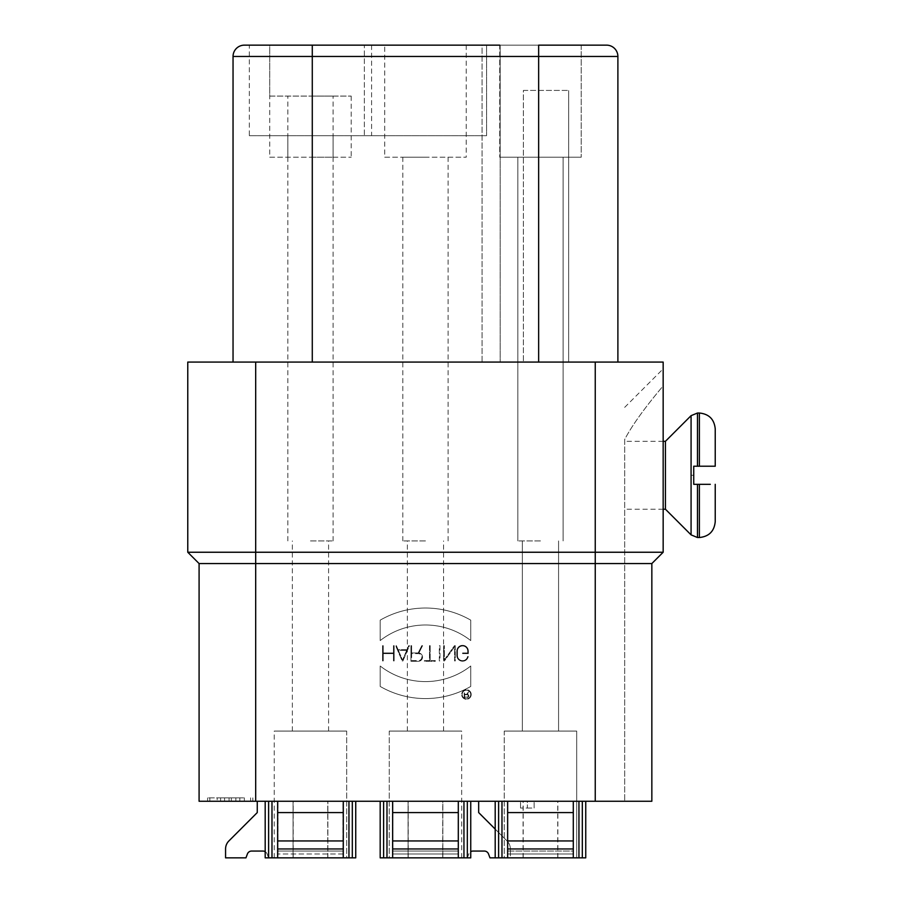 <?xml version="1.0" encoding="UTF-8"?>
<svg xmlns="http://www.w3.org/2000/svg" width="903" height="903" viewBox="0 0 903 903"><rect width="100%" height="100%" fill="white"/><g stroke="black" fill="none" stroke-linecap="round" stroke-linejoin="round"><path stroke-width="0.68" stroke-dasharray="4.51 3.39" d="M467.043 694.723L464.65 694.723L464.65 697.105L467.043 697.105A1.185 1.185 0 0 0 468.239 695.908A1.185 1.185 0 0 0 467.043 694.723L464.65 694.723L464.65 697.105L467.043 697.105A1.185 1.185 0 0 0 468.239 695.908A1.185 1.185 0 0 0 467.043 694.723M468.713 691.664L467.393 694.305L468.713 691.664M467.393 694.305A1.637 1.637 0 0 1 467.043 697.556L464.187 697.556L464.187 691.664L464.65 694.272L466.907 694.272L468.205 691.664L466.907 694.272L464.65 694.272L464.187 691.664L464.187 697.556L467.043 697.556A1.637 1.637 0 0 0 467.393 694.305M470.745 686.438A90.548 90.548 0 0 1 380.186 686.438L380.186 666.008A73.572 73.572 0 0 0 470.745 666.008L470.745 686.438A90.548 90.548 0 0 1 380.186 686.438L380.186 666.008A73.572 73.572 0 0 0 470.745 666.008L470.745 686.438M470.745 640.577A73.572 73.572 0 0 0 380.186 640.577L380.186 620.158A90.548 90.548 0 0 1 470.745 620.158L470.745 640.577A73.572 73.572 0 0 0 380.186 640.577L380.186 620.158A90.548 90.548 0 0 1 470.745 620.158L470.745 640.577M393.471 660.94L393.471 653.637L383.233 653.637L383.233 660.94L382.556 660.94L382.556 645.656L383.233 645.656L383.233 652.959L393.471 652.959L393.471 645.656L394.148 645.656L394.148 660.94L393.471 660.94L393.471 653.637L383.233 653.637L383.233 660.94L382.556 660.94L382.556 645.656L383.233 645.656L383.233 652.959L393.471 652.959L393.471 645.656L394.148 645.656L394.148 660.94L393.471 660.94M406.711 650.363L398.381 650.363L402.546 660.07L406.711 650.363L398.381 650.363L402.546 660.07L406.711 650.363M406.993 649.686L408.72 645.656L409.465 645.656L402.919 660.94L402.174 660.94L395.627 645.656L396.361 645.656L398.088 649.686L406.993 649.686L408.72 645.656L409.465 645.656L402.919 660.94L402.174 660.94L395.627 645.656L396.361 645.656L398.088 649.686L406.993 649.686M430.167 645.656L430.167 660.601L435.291 660.601L435.291 661.278L424.376 661.278L424.376 660.601L429.489 660.601L429.489 645.656L430.167 645.656L430.167 660.601L435.291 660.601L435.291 661.278L424.376 661.278L424.376 660.601L429.489 660.601L429.489 645.656L430.167 645.656M439.998 645.656L439.998 660.94L439.321 660.94L439.321 645.656L439.998 645.656L439.998 660.94L439.321 660.94L439.321 645.656L439.998 645.656M455.27 645.656L455.27 660.94L454.593 660.94L454.593 646.717L444.434 660.94L443.678 660.94L443.678 645.656L444.355 645.656L444.355 659.879L454.514 645.656L455.27 645.656L455.27 660.94L454.593 660.94L454.593 646.717L444.434 660.94L443.678 660.94L443.678 645.656L444.355 645.656L444.355 659.879L454.514 645.656L455.27 645.656M467.596 656.504L468.285 656.504A5.802 5.802 0 0 1 456.783 655.476L456.783 651.108A5.802 5.802 0 0 1 462.573 645.318A5.802 5.802 0 0 1 468.375 651.108L468.375 653.637L462.573 653.637L462.573 652.959L467.698 652.959L467.698 651.108A5.113 5.113 0 0 0 462.573 645.995A5.113 5.113 0 0 0 457.46 651.108L457.46 655.476A5.113 5.113 0 0 0 467.596 656.504L468.285 656.504A5.802 5.802 0 0 1 456.783 655.476L456.783 651.108A5.802 5.802 0 0 1 462.573 645.318A5.802 5.802 0 0 1 468.375 651.108L468.375 653.637L462.573 653.637L462.573 652.959L467.698 652.959L467.698 651.108A5.113 5.113 0 0 0 462.573 645.995A5.113 5.113 0 0 0 457.46 651.108L457.46 655.476A5.113 5.113 0 0 0 467.596 656.504M411.621 660.601L418.371 660.601A3.477 3.477 0 0 0 421.848 657.113A3.477 3.477 0 0 0 418.371 653.637L411.621 653.637L411.621 660.601L418.371 660.601A3.477 3.477 0 0 0 421.848 657.113A3.477 3.477 0 0 0 418.371 653.637L411.621 653.637L411.621 660.601M421.814 645.656L422.57 645.656L418.902 652.993A4.165 4.165 0 0 1 422.525 657.384A4.165 4.165 0 0 1 418.371 661.278L410.933 661.278L410.933 645.656L411.621 645.656L411.621 652.959L418.157 652.959L421.814 645.656L422.57 645.656L418.902 652.993A4.165 4.165 0 0 1 422.525 657.384A4.165 4.165 0 0 1 418.371 661.278L410.933 661.278L410.933 645.656L411.621 645.656L411.621 652.959L418.157 652.959L421.814 645.656M527.341 808.05L534.124 808.05L534.124 801.254L534.124 808.05L520.546 808.05L527.341 808.05L527.341 801.254L520.546 801.254L534.124 801.254L527.341 801.254L527.341 808.05L527.341 801.254M520.546 808.05L520.546 801.254L520.546 808.05M231.349 797.857L231.349 801.254L229.08 801.254L229.08 797.857L229.08 801.254L217.194 801.254L244.363 801.254L231.349 801.254L231.349 797.857L217.194 797.857L217.194 801.254L217.194 797.857L244.363 797.857L244.363 801.254L244.363 797.857L231.349 797.857M220.592 797.857L220.592 801.254L239.837 801.254L220.592 801.254L220.592 797.857L239.837 797.857L239.837 801.254L239.837 797.857L220.592 797.857M235.875 797.857L235.875 801.254L224.554 801.254L235.875 801.254L235.875 797.857L224.554 797.857L224.554 801.254L224.554 797.857L235.875 797.857M230.22 801.254L207.577 801.254L230.22 801.254M230.22 797.857L207.577 797.857L230.22 797.857M595.246 362.08L663.163 362.08L663.163 552.241L663.163 385.897C644.686 407.817 631.863 425.685 624.684 439.49L624.684 801.254L624.684 439.49C631.863 425.685 644.686 407.817 663.163 385.897L663.163 552.241L651.842 563.562L651.842 801.254L651.842 563.562L199.089 563.562L199.089 801.254L651.842 801.254L651.842 563.562L663.163 552.241L187.768 552.241L187.768 362.08L595.246 362.08L595.246 801.254M715.232 521.674L715.232 484.324M699.385 537.522L699.385 484.324L710.3 484.324M694.441 466.219L693.73 466.219L693.73 484.324M707.478 466.219L715.232 466.219L715.232 428.857M665.432 509.224L665.432 441.307M624.684 475.271L624.684 441.307L624.684 475.271M523.379 90.424L568.653 90.424L523.379 90.424L523.379 362.08L523.379 90.424M568.653 362.08L482.067 362.08L482.067 45.15L500.172 45.15L482.067 45.15L482.067 362.08L617.889 362.08L538.651 362.08L617.889 362.08L617.889 56.471L617.889 362.08L568.653 362.08L568.653 90.424L568.653 362.08M573.292 848.955L573.292 857.85L585.742 857.85L582.266 857.85L582.322 801.254L578.947 801.254L578.947 857.85L578.947 801.254L498.591 801.254L498.614 857.85L498.614 801.254L582.345 801.254L582.322 857.85L501.978 857.85L501.978 801.254L501.978 857.85L498.591 857.85L507.644 857.85L507.644 854.001L507.644 857.85L573.292 857.85L573.292 851.055L507.644 851.055L573.292 851.055L573.292 857.85L507.644 857.85L507.644 848.955L573.292 848.955L573.292 801.254L498.591 801.254L498.659 857.85L495.194 857.85L510.353 857.85L510.353 848.955L510.353 857.85L489.979 857.85L488.534 854.001A4.526 4.526 0 0 0 484.301 851.055L473.025 851.055A4.526 4.526 0 0 0 468.792 854.001L467.348 857.85L467.348 801.254L458.013 801.254L458.013 857.85L458.013 801.254L383.583 801.254L383.583 857.85L458.013 857.85M478.669 801.254L467.348 801.254L478.669 801.254L478.669 812.576L507.046 840.953A11.321 11.321 0 0 1 510.353 848.955A11.321 11.321 0 0 0 507.046 840.953L495.194 829.101M458.024 857.85L442.854 857.85L442.865 801.254L463.95 801.254L463.95 857.85L467.348 857.85L463.95 857.85L467.348 857.85L467.348 801.254L467.348 857.85L458.024 857.85L467.348 857.85L467.348 801.254L467.325 857.85L467.325 801.254L463.95 801.254L467.348 801.254L467.269 857.85L470.745 857.85M458.295 848.955L458.295 801.254L458.295 857.85L458.295 854.001L458.295 857.85L392.647 857.85L458.295 857.85L458.295 854.001L458.295 857.85L392.647 857.85L392.647 851.055L458.295 851.055L458.295 854.001L458.295 851.055L392.647 851.055L392.647 857.85L392.647 801.254L442.854 801.254L442.854 857.85L380.186 857.85L408.077 857.85L408.077 801.254L383.583 801.254L392.918 801.254L392.918 857.85L392.918 801.254L467.348 801.254L392.647 801.254L392.647 848.955L458.295 848.955L458.295 857.85L392.647 857.85L392.647 851.055L458.295 851.055L392.647 851.055L392.647 857.85L463.95 857.85L383.594 857.85L383.583 801.254L383.651 857.85L380.186 857.85L383.606 857.85L383.594 801.254L386.981 801.254L386.981 857.85L392.647 857.85L392.647 848.955M380.186 857.85L380.186 801.254L380.186 857.85L383.662 857.85L383.583 801.254L383.617 857.85L383.606 801.254L386.981 801.254L383.583 801.254M408.066 857.85L408.066 801.254M467.348 857.85L468.792 854.001A4.526 4.526 0 0 1 470.745 851.676L470.745 801.254M425.471 857.85L389.249 857.85L425.471 857.85M425.471 731.08L461.693 731.08L425.471 731.08M425.471 540.92L402.828 540.92L425.471 540.92M425.471 157.212L402.828 157.212L425.471 157.212M384.723 157.212L466.219 157.212L384.723 157.212L384.723 45.15L466.219 45.15L384.723 45.15M498.591 857.85L501.978 857.85L501.978 801.254L578.947 801.254L573.292 801.254L573.292 857.85L573.292 854.001L573.292 857.85L507.644 857.85L573.292 857.85L507.644 857.85L507.644 851.055L573.292 851.055L507.644 851.055L507.644 857.85L507.644 801.254L507.644 848.955M573.292 812.576L507.644 812.576M523.209 857.85L523.209 801.254M557.862 857.85L557.862 801.254M578.947 801.254L582.345 801.254L578.947 801.254L578.947 857.85L582.345 857.85L582.277 801.254L582.266 857.85L582.277 801.254L582.266 857.85L585.742 857.85M504.246 857.85L576.69 857.85L504.246 857.85L504.246 731.08L576.69 731.08L504.246 731.08L576.69 731.08L504.246 731.08L504.246 857.85L576.69 857.85L504.246 857.85M540.468 731.08L522.352 731.08L540.468 731.08M540.468 540.92L517.825 540.92L540.468 540.92M540.468 157.212L517.825 157.212L540.468 157.212M499.72 157.212L581.216 157.212L499.72 157.212L581.216 157.212L499.72 157.212L499.72 45.15L581.216 45.15L499.72 45.15L499.72 157.212M265.189 851.676A4.526 4.526 0 0 1 267.141 854.001A4.526 4.526 0 0 0 262.897 851.055L251.632 851.055A4.526 4.526 0 0 0 247.388 854.001L245.943 857.85L225.569 857.85L225.569 848.955A11.321 11.321 0 0 1 228.888 840.953L257.265 812.576L257.265 801.254L277.921 801.254L277.921 857.85L268.586 857.85L268.586 801.254L268.586 857.85L268.586 801.254L257.265 801.254M267.141 854.001L268.586 857.85L293.069 857.85L277.91 857.85L277.921 801.254L352.351 801.254L352.351 857.85L293.069 857.85L293.069 801.254L268.586 801.254L268.609 857.85L268.586 801.254L271.984 801.254L268.586 801.254L268.609 857.85L267.141 854.001M265.189 801.254L265.189 857.85L327.857 857.85L327.857 801.254L271.984 801.254L352.351 801.254L343.016 801.254L343.016 857.85L343.016 801.254L327.868 801.254L348.953 801.254L348.953 857.85L352.339 857.85L352.351 801.254L293.069 801.254L293.069 857.85L355.737 857.85L352.328 857.85L352.339 801.254L352.272 857.85L352.272 801.254L352.283 857.85L355.737 857.85L352.272 857.85L352.272 801.254L348.953 801.254L352.351 801.254L352.328 857.85L327.857 857.85L327.868 801.254L268.586 801.254L271.984 801.254L271.984 857.85L348.953 857.85L348.953 801.254L348.953 857.85L352.339 857.85L352.317 801.254M310.463 857.85L274.241 857.85L310.463 857.85M310.463 731.08L274.241 731.08L310.463 731.08M310.463 540.92L333.105 540.92L310.463 540.92M310.463 135.698L333.105 135.698L310.463 135.698M249.341 135.698L371.584 135.698L249.341 135.698L249.341 45.15L371.584 45.15L249.341 45.15M458.295 812.576L392.647 812.576M383.662 857.85L383.662 801.254L383.617 857.85L386.981 857.85L386.981 801.254L463.95 801.254L463.95 857.85L463.95 801.254L408.077 801.254L408.077 857.85L463.95 857.85M408.212 857.85L408.212 801.254M442.854 857.85L442.854 801.254M467.325 801.254L467.325 857.85L467.325 801.254L467.269 857.85L467.28 801.254L463.95 801.254M389.249 857.85L461.693 857.85L389.249 857.85L389.249 731.08L461.693 731.08L389.249 731.08L461.693 731.08L389.249 731.08L389.249 857.85L461.693 857.85L389.249 857.85L389.249 731.08M425.471 135.698L402.828 135.698L425.471 135.698M364.349 135.698L486.593 135.698L364.349 135.698L486.593 135.698L364.349 135.698L364.349 45.15L486.593 45.15L364.349 45.15L364.349 135.698M458.295 854.001L458.295 851.055L458.295 854.001L392.647 854.001L458.295 854.001M458.295 857.85L458.295 801.254M442.73 857.85L442.73 801.254M386.981 857.85L386.981 801.254M392.647 857.85L392.647 801.254M461.693 857.85L461.693 731.08M364.349 45.15L486.593 45.15L364.349 45.15M277.639 851.055L343.287 851.055L277.639 851.055L277.639 857.85L343.287 857.85L343.287 801.254L277.639 801.254L277.639 848.955L343.287 848.955L343.287 857.85L277.639 857.85L277.639 801.254L271.984 801.254L271.984 857.85L277.639 857.85L277.639 851.055L343.287 851.055L277.639 851.055L277.639 854.001L277.639 851.055M327.721 857.85L327.721 801.254M293.069 857.85L293.069 801.254M271.984 857.85L268.586 857.85L268.654 801.254L268.609 857.85L271.984 857.85L271.984 801.254M346.684 857.85L274.241 857.85L346.684 857.85L346.684 731.08L274.241 731.08L346.684 731.08L274.241 731.08L346.684 731.08L346.684 857.85L274.241 857.85L346.684 857.85L346.684 731.08M310.463 157.212L333.105 157.212L310.463 157.212M269.715 157.212L351.211 157.212L269.715 157.212L269.715 45.15L351.211 45.15L269.715 45.15L269.715 96.09L351.211 96.09L269.715 96.09M573.292 854.001L573.292 851.055L573.292 854.001L507.644 854.001L573.292 854.001M573.292 857.85L573.292 801.254M582.322 857.85L582.322 801.254M501.978 857.85L578.947 857.85M557.727 857.85L557.727 801.254M523.074 857.85L523.074 801.254M498.659 857.85L498.659 801.254L498.614 857.85M498.614 801.254L501.978 801.254M507.644 857.85L507.644 801.254M576.69 857.85L576.69 731.08L576.69 857.85M499.72 45.15L244.363 45.15A11.321 11.321 0 0 0 233.042 56.471L233.042 362.08L538.651 362.08L233.042 362.08M277.639 848.955L277.639 857.85L343.287 857.85L343.287 851.055L343.287 857.85L277.639 857.85L277.639 854.001L277.639 857.85L348.953 857.85M343.287 848.955L343.287 812.576L277.639 812.576M343.287 812.576L343.287 801.254L348.953 801.254M277.639 857.85L277.639 801.254M268.654 857.85L268.654 801.254L268.665 857.85M268.609 857.85L268.609 801.254M293.204 857.85L293.204 801.254M327.857 857.85L327.857 801.254M352.283 857.85L352.283 801.254L352.272 857.85L355.737 857.85M343.287 857.85L343.287 801.254M274.241 857.85L274.241 731.08M310.463 96.09L333.105 96.09L310.463 96.09M269.715 45.15L351.211 45.15L269.715 45.15M581.216 45.15L581.216 157.212L581.216 45.15L500.172 45.15L606.568 45.15A11.321 11.321 0 0 1 617.889 56.471A11.321 11.321 0 0 0 606.568 45.15L538.651 45.15L538.651 56.471L617.889 56.471L617.889 362.08M606.568 45.15A11.321 11.321 0 0 1 617.889 56.471M651.842 801.254L624.684 801.254L651.842 801.254M471.197 694.497A4.752 4.752 0 0 1 464.063 698.617A4.752 4.752 0 0 1 464.063 690.377A4.752 4.752 0 0 1 471.197 694.497A4.752 4.752 0 0 1 464.063 698.617A4.752 4.752 0 0 1 464.063 690.377A4.752 4.752 0 0 1 471.197 694.497M470.745 694.497A4.301 4.301 0 0 0 464.289 690.772A4.301 4.301 0 0 0 464.289 698.222A4.301 4.301 0 0 0 470.745 694.497A4.301 4.301 0 0 0 464.289 690.772A4.301 4.301 0 0 0 464.289 698.222A4.301 4.301 0 0 0 470.745 694.497M697.477 484.324L697.477 537.522L697.477 484.324M699.385 413.021L699.385 466.219M697.477 466.219L697.477 413.021L697.477 466.219M691.077 415.662L691.077 534.869M693.73 475.271L691.077 475.271M507.644 840.953L573.292 840.953M392.647 840.953L458.295 840.953M343.287 854.001L277.639 854.001L343.287 854.001M277.639 840.953L343.287 840.953M500.172 45.15L500.172 362.08L500.172 45.15M312.28 362.08L312.28 56.471L538.651 56.471L538.651 362.08M233.042 56.471L312.28 56.471L312.28 45.15M255.684 801.254L255.684 362.08M250.594 801.254L250.594 797.857M209.846 801.254L209.846 797.857M207.577 797.857L207.577 801.254M252.851 797.857L252.851 801.254M663.163 441.307L624.684 441.307M663.163 509.224L624.684 509.224M624.684 407.355L663.163 368.875M443.576 731.08L443.576 540.92M407.355 731.08L407.355 540.92M448.102 540.92L448.102 157.212M402.828 540.92L402.828 157.212M466.219 45.15L466.219 157.212M495.194 857.85L495.194 801.254M558.573 731.08L558.573 540.92L558.573 731.08M522.352 731.08L522.352 540.92L522.352 731.08M563.1 540.92L563.1 157.212L563.1 540.92M517.825 540.92L517.825 157.212L517.825 540.92M328.579 731.08L328.579 540.92M292.358 731.08L292.358 540.92M333.105 157.212L333.105 135.698M287.831 157.212L287.831 135.698M371.584 45.15L371.584 135.698M486.593 45.15L486.593 135.698L486.593 45.15M351.211 96.09L351.211 157.212M333.105 540.92L333.105 96.09M287.831 540.92L287.831 96.09"/><path stroke-width="1.35" d="M715.232 484.324L715.232 521.674C714.262 531.269 708.979 536.551 699.385 537.522L699.385 484.324L697.477 484.324L710.3 484.324M693.73 484.324L697.477 484.324L693.73 484.324L693.73 466.219L715.232 466.219L715.232 428.857C714.262 419.263 708.979 413.98 699.385 413.021L699.385 466.219L693.73 466.219M707.478 466.219L699.385 466.219M691.077 415.662L665.432 441.307L665.432 509.224L691.077 534.869L691.077 415.662L697.477 413.021L699.385 413.021M467.325 801.254L467.325 857.85L470.745 857.85L470.745 851.676A4.526 4.526 0 0 1 473.025 851.055L484.301 851.055A4.526 4.526 0 0 1 488.534 854.001L489.979 857.85L495.194 857.85L495.194 801.254M495.194 829.101L478.669 812.576L478.669 801.254M257.265 801.254L257.265 812.576L228.888 840.953A11.321 11.321 0 0 0 225.569 848.955L225.569 857.85L245.943 857.85L247.388 854.001A4.526 4.526 0 0 1 251.632 851.055L262.897 851.055A4.526 4.526 0 0 1 265.189 851.676M467.348 857.85L380.186 857.85L380.186 801.254M458.295 857.85L458.295 848.955L392.647 848.955L392.647 857.85M392.647 848.955L392.647 812.576L458.295 812.576L458.295 848.955M392.647 812.576L392.647 801.254M458.295 801.254L458.295 812.576M463.95 857.85L463.95 801.254M383.617 857.85L383.617 801.254M386.981 801.254L386.981 857.85M352.317 801.254L352.317 857.85L265.189 857.85L265.189 801.254M343.287 857.85L343.287 848.955L277.639 848.955L277.639 857.85M277.639 848.955L277.639 812.576L343.287 812.576L343.287 848.955M277.639 812.576L277.639 801.254M343.287 801.254L343.287 812.576M348.953 857.85L348.953 801.254M355.737 801.254L355.737 857.85L355.737 801.254L355.737 857.85L352.317 857.85M268.609 857.85L268.609 801.254M271.984 801.254L271.984 857.85M582.322 801.254L582.322 857.85L498.591 857.85M573.292 857.85L573.292 848.955L507.644 848.955L507.644 857.85M507.644 848.955L507.644 812.576L573.292 812.576L573.292 848.955M507.644 812.576L507.644 801.254M573.292 801.254L573.292 812.576M578.947 857.85L578.947 801.254M585.742 857.85L585.742 801.254L585.742 857.85L582.322 857.85M498.614 801.254L498.614 857.85L495.194 857.85M501.978 801.254L501.978 857.85M538.651 362.08L538.651 45.15L606.568 45.15A11.321 11.321 0 0 1 617.889 56.471L233.042 56.471A11.321 11.321 0 0 1 244.363 45.15L499.72 45.15M581.216 45.15L606.568 45.15A11.321 11.321 0 0 1 617.889 56.471L617.889 362.08M233.042 56.471L233.042 362.08M255.684 801.254L255.684 552.241L187.768 552.241L199.089 563.562L651.842 563.562L651.842 801.254L199.089 801.254L199.089 563.562L187.768 552.241L187.768 362.08L663.163 362.08L663.163 552.241L595.246 552.241L595.246 362.08M255.684 362.08L255.684 552.241L595.246 552.241L595.246 801.254M651.842 563.562L663.163 552.241L651.842 563.562M697.477 484.324L697.477 537.522L697.477 484.324M697.477 466.219L697.477 413.021L697.477 466.219M458.295 840.953L392.647 840.953M343.287 840.953L277.639 840.953M573.292 840.953L507.644 840.953M312.28 45.15L312.28 362.08M691.077 534.869L697.477 537.522L699.385 537.522M665.432 441.307L663.163 441.307M665.432 509.224L663.163 509.224M470.745 857.85L470.745 801.254"/></g></svg>
